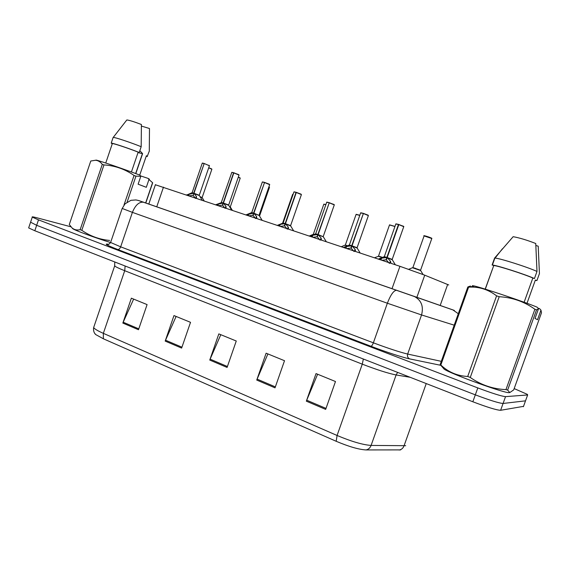 <?xml version="1.0" encoding="UTF-8"?>
<svg xmlns="http://www.w3.org/2000/svg" width="570" height="570" viewBox="0 0 570 570"><rect width="100%" height="100%" fill="white"/><g stroke="black" fill="none" stroke-linecap="round" stroke-linejoin="round"><path stroke-width="0.85" d="M155.389 184.758L399.933 266.311L424.728 275.168L448.754 284.964M400.667 449.901L365.983 449.937C358.758 449.502 348.833 446.624 336.193 441.287L103.391 338.794L95.781 334.604L94.812 333.486M514.168 388.583L527.385 394.383L527.642 394.953L505.54 396.642C501.621 396.278 492.38 393.371 477.81 387.921L38.489 219.863L36.658 225.307L30.581 222.186L36.658 225.307L475.323 394.846L36.658 225.307L34.82 230.75L28.657 227.907L28.778 227.544M505.54 396.642L503.082 403.467C499.128 403.204 489.879 400.332 475.323 394.846C489.879 400.332 499.128 403.204 503.082 403.467L525.519 400.838L503.082 403.467L500.624 410.293C496.634 410.129 487.378 407.286 472.836 401.764L34.82 230.75M523.524 406.36L500.624 410.293M122.842 323.076L131.364 298.174L147.089 304.594L138.474 329.731L122.842 323.076L123.184 322.221L138.774 328.847M256.742 380.062L266.119 353.201L284.516 360.71L275.025 387.842L256.742 380.062L257.106 379.128L275.36 386.887M306.339 401.166L316.036 373.585L335.481 381.522L325.662 409.388L306.339 401.166L306.71 400.211L326.004 408.405M165.186 341.095L173.971 315.573L190.522 322.328L181.63 348.092L165.186 341.095L165.535 340.212L181.944 347.187M209.76 360.062L218.83 333.892L236.265 341.01L227.088 367.436L209.76 360.062L210.116 359.157L227.409 366.51M220.804 334.697L210.116 359.157M176.109 316.443L165.535 340.212M317.618 374.233L306.71 400.211M267.907 353.927L257.106 379.128M133.644 299.1L123.184 322.221M445.847 307.451L444.066 306.838M38.489 219.863L32.283 217.127C31.663 216.593 33.153 216.799 36.758 217.747L70.951 226.81M525.633 400.511L523.395 406.716M412.787 267.551L420.667 270.251M412.88 267.608L415.658 268.399L412.88 267.608M378.829 259.243L381.587 258.196L386.838 257.483L386.004 259.827L386.631 259.129M392.21 259.371L403.752 226.675L398.808 224.616L387.173 257.597L390.393 261.138L391.034 263.333M384.201 256.65L386.838 257.483M398.808 224.616L403.631 226.319M387.194 257.54L392.303 259.443M398.836 224.559L398.466 224.509L386.859 257.426L384.315 256.657L386.859 257.426L387.415 256.899M387.173 257.597L386.346 259.941L389.41 263.397M386.004 259.827L382.142 260.233M378.509 256.144L382.734 257.44M394.939 226.539L389.517 224.893L378.523 256.094L381.081 256.878L378.302 256.35M345.256 245.029L347.828 245.791M345.334 245.079L347.714 245.756L345.334 245.079M313.215 234.341L314.127 234.576M343.86 247.53L346.581 246.504L351.683 245.791L350.878 248.1L351.448 247.501M357.098 247.701L368.377 215.588L363.382 213.515L352.011 245.898L355.074 249.339L355.616 251.47M349.267 245.029L351.683 245.791M363.382 213.515L368.206 215.211L363.461 213.401M352.032 245.848L357.183 247.758M363.411 213.444L351.704 245.741L349.367 245.029L351.704 245.734L352.253 245.214M352.011 245.898L351.198 248.207L354.113 251.57M350.878 248.1L347.123 248.506M310.151 236.244L312.837 235.239L317.804 234.527L317.013 236.792L317.547 236.265M323.254 236.45L334.284 204.901L329.232 202.813L318.117 234.626L321.024 237.975L321.487 240.041M315.573 233.814L317.804 234.527M329.232 202.813L334.056 204.502M318.138 234.576L323.268 236.735M329.268 202.742L317.825 234.477L315.673 233.821L317.825 234.469L318.352 233.957M318.117 234.626L317.326 236.892L320.098 240.169M317.013 236.792L313.358 237.206M277.633 225.349L280.29 224.373L285.121 223.654L284.344 225.884L284.843 225.421M290.629 225.877L285.442 223.711L288.192 227.01L288.57 229.012M283.069 222.998L285.121 223.654M290.615 225.599L301.402 194.598L296.3 192.489L301.117 194.178M285.449 223.704L290.686 225.656L285.442 223.711M294.049 191.834L296.087 192.29L285.142 223.604L283.155 223.005L285.142 223.604L285.656 223.091M285.428 223.754L284.651 225.984L287.287 229.168M284.344 225.884L280.796 226.297M296.3 192.489L285.442 223.704M295.994 192.396L293.978 191.883L296.336 192.418M509.544 392.602L509.259 392.645C505.426 393.663 451.184 374.062 444.158 369.161L443.082 367.899M540.966 310.144L537.517 319.713L535.016 318.445L538.536 308.691L536.527 309.895L507.628 390.094L509.801 392.559L513.705 389.88L541.5 312.773L540.966 310.144L539.605 308.676L538.044 308.156M535.273 280.298L536.933 280.561L535.358 280.055L527.001 303.29M535.907 245.492L538.215 246.19L539.434 273.6L536.933 280.561M507.628 390.094L505.953 389.616L534.888 309.268C524.343 301.637 512.444 297.454 499.199 296.714L470.264 377.447C480.916 384.957 492.815 389.018 505.953 389.616M470.264 377.447L467.706 376.478L496.591 295.844C488.333 289.524 479.163 286.617 469.067 287.13L468.611 287.145L440.831 365C448.22 372.075 457.183 375.901 467.706 376.478M440.831 365L440.14 364.586L467.842 286.959L470.45 286.019M442.47 367.187L440.14 364.586M536.527 309.895L534.888 309.268M499.199 296.714L496.591 295.844M468.611 287.145L467.842 286.959M538.536 308.691L537.154 307.202C526.844 302.72 482.925 287.907 474.482 286.026L472.373 285.663M524.129 302.243L532.836 278.025C523.702 273.978 497.482 265.62 493.755 265.535L485.191 289.132M532.836 278.025L534.439 278.538C525.055 274.298 496.392 265.128 492.38 265.05L493.634 265.527M534.439 278.538L536.99 271.448C527.813 267.166 499.691 258.238 495.081 258.103L494.582 258.082L492.095 265.036M536.99 271.448L535.75 243.511C527.065 240.113 519.534 237.84 513.157 236.692L494.582 258.082M149.397 179.187L148.107 178.403L148.962 179.507L152.689 182.799L145.792 202.991M146.291 156.045L139.736 175.068M146.219 156.251L147.409 156.458L146.319 155.731M149.404 150.829L147.359 156.066M141.431 126.07L149.483 128.514L149.29 150.387M135.817 173.601L142.607 153.658L139.828 150.672M138.018 152.582L142.593 153.701M140.512 175.874L148.107 178.403M110.573 242.549C95.261 237.84 75.147 230.48 72.782 228.727L72.369 228.271M148.962 179.507L146.305 187.309L138.118 184.195L140.819 176.273L135.945 176.159L134.057 175.467C125.058 169.155 115.033 165.635 103.975 164.915L81.809 230.316C90.21 236.13 99.486 239.5 109.654 240.44M81.809 230.316L80.149 229.689L102.287 164.352C100.413 161.844 98.14 160.476 95.482 160.255L90.773 161.018L69.291 224.523L72.076 227.95C74.314 229.817 77.007 230.394 80.149 229.689M145.649 202.941L152.553 182.699M135.945 176.159L127.124 202.079M123.961 205.107L134.057 175.467M103.975 164.915L102.287 164.352M140.819 176.273L139.956 175.154C125.82 169.76 100.085 160.897 96.273 160.106L95.846 160.284M131.421 171.99L138.168 152.14C128.385 148.278 113.886 143.455 112.354 143.54L112.261 143.804M138.168 152.14L139.215 152.475C128.82 148.343 112.86 143.013 111.214 143.12L112.24 143.868M139.215 152.475L141.182 146.711C130.95 142.578 115.204 137.334 113.238 137.399L113.038 137.719M141.182 146.711L141.403 124.502C134.064 121.709 129.212 120.199 126.832 119.957L120.398 128.207M229.404 206.426L230.33 207.06M199.956 196.565L202.193 197.683M246.247 214.84L253.579 213.166L252.823 215.353L253.287 214.947M259.108 215.125L269.667 184.652L264.516 182.528L253.871 213.258L256.5 216.436L256.806 218.374M264.558 182.45L253.6 213.116L251.769 212.553L253.579 213.166M264.516 182.528L269.318 184.21L264.601 182.421M253.892 213.209L259.129 215.403M264.216 182.436L262.35 181.965L251.762 212.553L253.6 213.116L254.099 212.603M253.871 213.258L253.116 215.453L255.624 218.559M252.823 215.353L249.361 215.773M222.656 203.091L221.295 202.685L215.916 204.687L223.119 203.034L222.371 205.186L222.813 204.822M228.684 205.008L239.022 175.04L233.821 172.902L223.397 203.127L225.898 206.219L226.133 208.107M221.367 202.471L223.119 203.034M233.821 172.902L238.616 174.577M228.292 204.837L223.419 203.077L228.292 204.837M231.89 172.325L233.629 172.717L223.134 202.984L221.438 202.471L223.134 202.984L223.625 202.478M223.397 203.127L222.656 205.278L225.043 208.314M223.419 203.084L228.741 205.058M222.371 205.186L219.001 205.613M233.536 172.817L231.805 172.382L233.864 172.831M186.639 194.876L193.679 193.244L193.365 195.033M199.336 195.275L193.971 193.28L199.336 195.275L193.971 193.287L196.329 196.344L196.5 198.182M192.061 192.717L193.679 193.244M199.279 195.232L209.411 165.756L204.245 163.512M204.203 163.533L193.693 193.194L192.126 192.717L193.693 193.194L194.171 192.696M193.95 193.337L193.223 195.453L195.496 198.41M192.952 195.36L189.667 195.788M204.153 163.604L193.971 193.28M440.183 305.477L447.649 284.494M416.87 297.326L424.728 275.168M392.032 288.662L399.933 266.311M156.75 206.803L163.476 187.124M103.391 338.794L103.341 333.343L337.077 435.48C351.562 441.551 362.905 444.864 371.099 445.426L405.705 445.69M399.185 450.043C401.487 449.609 403.104 448.205 404.037 445.833L426.239 383.567M365.983 449.937C368.398 449.474 370.101 447.97 371.099 445.426L396.114 374.96C388.248 373.407 376.962 369.809 362.278 364.159L337.077 435.48L336.193 441.287M94.071 326.325L93.651 327.572C94.591 328.983 97.826 330.906 103.341 333.343L124.723 270.714C119.116 268.491 115.76 266.91 114.648 265.962L114.848 265.321M472.836 401.764L477.81 387.921M410.136 377.283L396.114 374.96L397.625 372.402M363.354 359.022L362.278 364.159L124.723 270.714L125.122 266.012M440.909 365.349L409.63 358.886C403.168 357.604 385.534 351.861 370.935 346.261L117.719 249.496C106.462 245.1 103.491 243.376 108.799 244.316M527.642 394.953L525.519 400.838M454.205 325.171L421.551 314.946L407.657 354.055L441.301 361.337M138.517 200.519L414.212 296.4C421.337 300.169 423.781 306.354 421.551 314.946L387.365 303.226L373.364 342.819C388.384 348.427 399.812 352.174 407.657 354.055C407.087 356.286 407.75 357.896 409.63 358.886M396.72 290.287L396.563 290.244C393.699 290.458 390.628 294.783 387.365 303.226L132.404 212.368L120.662 246.831L373.364 342.819C372.524 344.985 371.711 346.132 370.935 346.261M143.847 202.307L143.59 202.229C139.087 201.709 135.361 205.093 132.404 212.368L122.187 208.449M110.758 242.022L110.609 242.471L120.662 246.831C119.9 248.698 118.923 249.589 117.719 249.496M413.606 296.172L453.563 310.137M452.844 309.888L458.294 313.721M423.075 274.512L420.646 270.55L412.666 267.815M420.582 270.187L431.803 238.531L424.094 235.93M424.194 235.773L431.718 238.21M386.31 257.54L384.08 256.935M395.345 264.772L392.274 259.742L387.5 257.932M398.466 224.509L395.837 223.989M395.972 223.868L398.551 224.402L395.879 223.86L384.315 256.657L378.373 259.086M390.393 261.138L389.773 262.905M390.749 261.929L390.343 263.098M381.587 258.196L380.959 259.956M380.575 258.531L380.169 259.692M382.356 257.583L378.395 256.315L374.483 257.783M389.581 224.851L394.982 226.418L389.481 225.008M347.444 245.941L345.128 245.278M359.77 215.396L356.065 214.463M356.172 214.313L359.812 215.275L356.108 214.356L345.349 245.029L341.366 246.696M313.742 234.719L313.08 234.591M325.848 204.687L323.796 204.281M323.903 204.131L325.883 204.573L323.831 204.181L313.301 234.348L309.375 235.98M293.094 194.42L292.61 194.434M292.716 194.292L293.13 194.313L292.638 194.341L282.535 223.404M351.177 245.848L349.139 245.299M360.162 252.994L357.162 248.064L352.324 246.233M363.054 213.408L360.632 212.938M360.732 212.774L363.14 213.301L360.675 212.817L349.374 245.029L343.525 247.423M355.074 249.339L354.462 251.085M355.395 250.116L354.996 251.263M346.581 246.504L345.976 248.242M345.591 246.839L345.192 247.979M317.312 234.584L315.445 234.078M326.254 241.637L323.318 236.799L318.416 234.954M328.918 202.713L326.688 202.279M326.795 202.115L329.011 202.607L326.724 202.165L315.673 233.821L309.923 236.165M321.024 237.975L320.426 239.685M321.323 238.723L320.924 239.849M312.837 235.239L312.246 236.942M311.868 235.567L311.477 236.685M284.644 223.718L282.934 223.255M293.557 230.686L290.671 225.941L285.705 224.067M277.49 225.307L283.155 223.005L293.935 191.99M288.192 227.01L287.608 228.691M288.456 227.743L288.071 228.848M280.29 224.373L279.706 226.048M279.336 224.694L278.951 225.791M259.535 216.066L269.475 187.388L268.862 186.974M232.225 210.145L230.365 207.11L229.61 206.76M230.316 206.803L240.198 178.168L238.274 177.213M240.098 178.004L238.31 177.106L239.806 177.733M204.06 200.711L202.222 197.726L200.156 196.885M202.179 197.427L211.869 169.24L208.698 167.829M211.755 169.083L208.734 167.722L211.413 168.791M253.109 213.223L251.548 212.802M262.008 220.12L259.165 215.46L254.142 213.565M262.428 181.916L264.316 182.336L262.321 182.065M256.5 216.436L255.93 218.082M256.742 217.142L256.365 218.232M248.876 213.885L248.306 215.531M247.936 214.199L247.565 215.282M231.776 172.475L221.224 202.706M231.541 209.917L228.741 205.335L223.654 203.426M225.898 206.219L225.342 207.843M226.119 206.903L225.748 207.979M218.531 203.754L217.975 205.371M217.612 204.06L217.241 205.129M193.23 193.301L191.919 192.952M202.108 200.056L199.336 195.553L194.192 193.622M203.882 163.519L202.25 163.205M202.371 163.063L203.974 163.426L202.279 163.12L192.126 192.717L188.955 194.042M196.329 196.344L195.781 197.94M196.522 197.013L196.166 198.068M189.212 193.964L188.663 195.56M188.299 194.27L187.943 195.318M148.806 204.039L155.439 184.609M95.781 334.604C95.739 334.604 92.903 332.381 93.651 327.572L114.648 265.962L114.777 261.972M28.657 227.907L32.283 217.127M454.361 310.443L143.59 202.229C138.524 200.54 139.187 200.547 135.902 199.949L130.979 200.305L125.037 203.839L122.144 208.57L110.609 242.471C107.823 245.898 106.996 244.131 106.711 244.331L108.77 244.331M408.697 269.304L412.894 267.551L424.137 235.809C422.598 235.296 426.845 236.037 431.739 238.217L431.868 238.424M403.824 226.568L398.886 224.502M334.341 204.801L329.317 202.706M301.131 194.185L296.386 192.382M444.158 369.161L440.389 364.743M474.482 286.026L469.067 287.13M493.755 265.535L485.305 289.168M494.874 258.089L492.38 265.05M502.448 248.762L495.081 258.103M141.538 152.454L142.585 153.708M72.782 228.727L72.076 227.95M96.273 160.106L95.482 160.255M142.407 153.722L135.66 173.544M112.354 143.54L105.749 163.027M113.152 137.399L111.214 143.12M126.832 119.957L113.238 137.399M269.147 186.981L269.51 187.309M239.813 177.74L240.234 178.097M211.427 168.791L211.897 169.169M246.176 214.819L251.769 212.553M269.717 184.559L269.332 184.21M239.065 174.962L233.907 172.803M209.446 165.678L208.948 165.279"/></g></svg>
